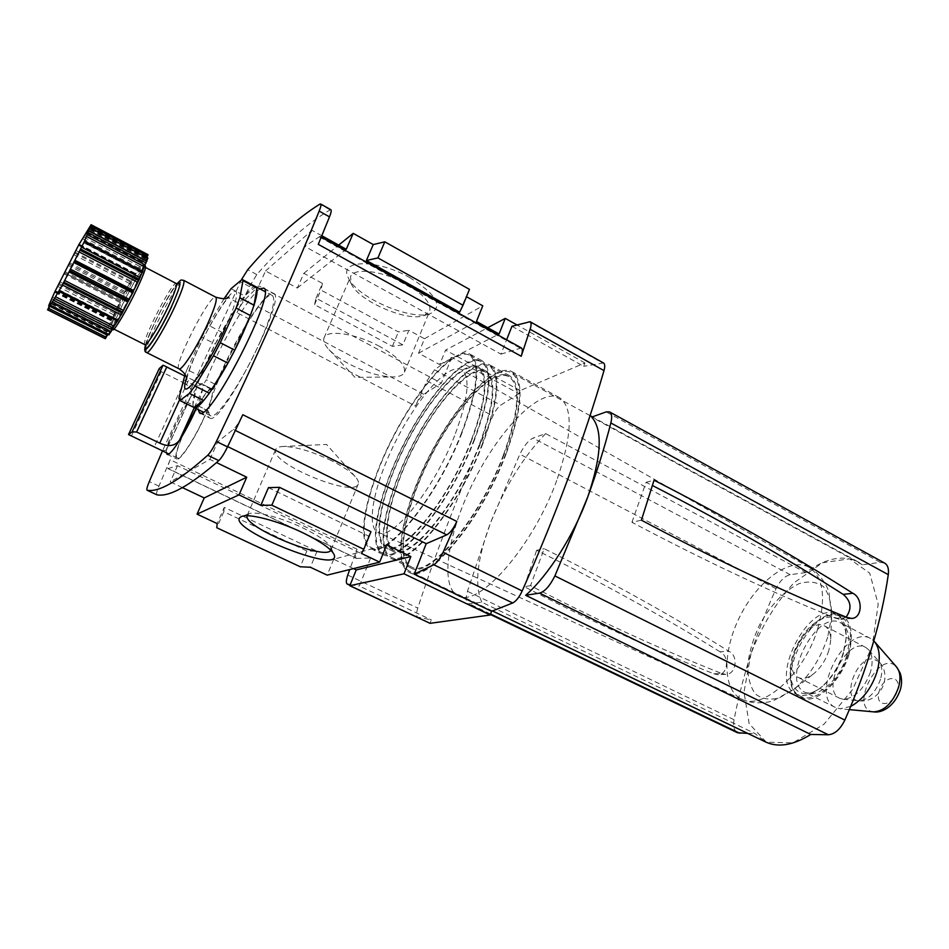<?xml version="1.0" encoding="UTF-8"?>
<svg xmlns="http://www.w3.org/2000/svg" width="949" height="949" viewBox="0 0 949 949"><rect width="100%" height="100%" fill="white"/><g stroke="black" fill="none" stroke-linecap="round" stroke-linejoin="round"><path stroke-width="0.71" stroke-dasharray="4.75 3.56" d="M195.992 408.509C199.539 400.241 201.734 393.859 202.576 389.387C202.742 385.804 198.341 382.127 189.397 378.343L211.781 389.541C213.833 391.723 211.307 400.941 204.213 417.169C194.652 438.663 180.274 460.372 177.356 458.011C169.895 455.983 205.696 384.831 211.781 389.541M183.643 382.838C190.702 386.528 193.074 391.166 190.773 396.741L189.646 398.865C178.424 417.714 170.974 434.061 167.297 447.904L166.894 449.162C165.624 451.475 161.437 450.692 154.307 446.825L183.643 382.838L161.271 371.664L159.112 368.734M119.147 304.961C112.729 318.484 109.752 326.266 110.214 328.283C111.08 330.857 124.414 308.484 134.177 287.927C140.998 273.442 143.833 265.767 142.694 264.901C140.843 264.368 128.257 285.851 119.147 304.961M88.411 231.212L145.885 261.343L146.81 257.487M145.885 261.343L146.383 260.619L88.874 230.453M147.83 258.14L146.383 260.619M83.524 242.659L141.721 272.968L142.386 271.236M141.721 272.968L83.678 242.434M84.366 241.295L142.647 271.675L141.899 272.766M133.133 291.533L74.437 261.45L133.358 291.663M59.419 289.991L118.044 319.694L117.676 320.952L58.945 291.213M118.044 319.694L117.664 320.204L59.194 290.596M117.237 320.928L117.664 320.204M52.112 302.482L110.214 331.699L108.969 334.736M110.214 331.699L52.076 302.612M107.854 334.368L110.12 331.794M50.416 302.648L107.451 331.308L105.114 338.615M107.451 331.308L107 331.96L50.167 303.407M55.54 290.845L111.875 319.35L106.644 330.987L105.553 334.356L107 331.96M111.875 319.35L55.469 291.07M78.684 245.423L134.616 274.498L134.972 273.217L120.499 300.109L111.721 319.528M134.616 274.498L134.995 273.976L79.028 244.878M86.027 232.742L142.445 262.28L143.631 259.302L134.995 273.976M142.445 262.28L86.122 232.612M148.091 254.7L142.564 262.173M255.933 286.8L244.557 295.827L238.994 303.36L215.245 344.024L200.512 376.362L196.799 386.421L192.813 404.998L193.893 407.441M255.708 286.669C249.729 283.775 223.739 323.929 207.202 360.691C195.411 387.097 190.927 402.661 193.774 407.37M241.485 279.279L255.257 286.61M231.046 288.686L244.557 295.827M178.91 398.117L192.813 404.998M183.193 379.612L196.799 386.421M185.067 374.487L187 369.564L200.512 376.362M187 369.564L201.864 337.168L215.245 344.024M201.864 337.168L208.187 325.151L221.556 332.055M225.542 296.29L238.994 303.36M224.071 298.745L208.187 325.151M136.537 289.504C127.296 308.983 114.592 330.371 113.299 328.769C109.325 328.271 142.172 264.178 144.889 267.12C145.707 268.46 142.919 275.922 136.537 289.504M112.753 329.837C108.649 329.315 142.623 263.027 145.446 266.052M260.477 341.011C243.383 379.932 216.004 420.502 210.69 415.781C197.262 411.356 260.928 287.191 272.351 295.507C276.029 299.042 272.066 314.214 260.477 341.011M199.551 412.969L209.61 417.94C208.27 417.228 207.807 414.962 208.222 411.142L205.387 414.998L195.494 410.122M209.61 417.94C220.263 428.426 288.211 295.922 273.478 293.371C266.396 288.045 231.402 344.309 216.028 384.677L206.324 379.802L203.323 384.701L213.003 389.553L216.028 384.677M212.944 389.47L203.264 384.618L213.003 389.553M212.291 388.532C206.028 383.681 169.183 456.932 176.846 459.031C179.93 461.617 195.613 437.572 205.387 414.998M208.222 411.142L198.258 405.864L196.218 408.628M202.647 383.704C197.451 379.244 164.58 441.843 166.372 452.732M198.317 406.231L198.139 409.577M259.99 288.923C248.768 295.625 219.966 344.724 206.324 379.802M241.687 279.303L162.493 450.882M357.061 549.222L170.191 459.743C167.997 464.963 167.238 467.928 167.937 468.616L356.361 558.392C355.033 557.407 355.27 554.358 357.061 549.222L349.718 569.554M170.191 459.743L158.946 486.125C156.929 491.001 156.194 493.871 156.751 494.737M330.893 209.753L330.086 209.883C307.286 223.371 282.849 244.925 256.799 274.569L249.504 286.574L236.953 312.648C239.907 306.634 242.517 302.375 244.795 299.872L258.804 285.863L441.344 383.147L423.74 394.274C420.941 396.338 418.177 400.276 415.448 406.065L236.953 312.648M511.95 326.278L583.671 366.314L584.94 362.945L520.159 390.585L518.949 393.705L451.771 357.346L434.618 369.778L426.92 380.881L415.448 406.065M518.949 393.705L500.704 405.164C497.917 407.24 495.307 410.834 492.887 415.935C464.227 478.83 439.197 542.875 417.774 608.06C416.243 613.066 416.243 616.079 417.785 617.123L431.356 619.899L430.027 623.327M584.94 362.945L516.683 324.772M466.481 296.705L469.47 289.362M459.636 312.185L466.042 296.456M321.83 235.755L312.007 230.322L304.819 246.443L500.965 354.143L506.624 339.778M402.851 344.819L316.005 298.152L314.534 304.653L392.376 346.361L402.851 344.819L408.9 330.264L424.523 338.734L418.556 353.218L439.672 364.57L445.544 350.122L487.739 327.702M520.159 390.585L445.544 350.122M451.771 357.346L441.344 383.147M316.005 298.152L322.47 283.407L303.846 273.3L297.31 288.045L265.53 270.963L258.804 285.863M409.944 277.713C376.611 258.472 337.429 259.611 348.58 278.306C357.263 297.737 411.807 321.118 430.443 313.573C443.313 306.408 436.481 294.451 409.944 277.713M322.47 283.407L320.928 290.062L398.402 331.913L408.9 330.264M303.846 273.3L338.686 245.103M424.523 338.734L482.768 305.815M318.283 244.344C320.157 239.706 320.715 237.06 319.955 236.408L304.819 246.443M521.369 347.939L500.965 354.143M227.665 446.599L217.76 441.748L233.371 429.47C236.064 427.014 239.207 422.103 242.802 414.713M167.937 468.616L177.546 465.674L370.62 558.024L359.291 586.055L431.356 619.899M356.361 558.392L370.62 558.024M556.755 480.431C532.733 547.336 477.738 609.056 457.976 595.675C438.865 586.245 448.26 530.657 474.785 479.257C501.001 427.714 540.622 387.595 559.436 397.595C573.267 407.323 572.377 434.939 556.755 480.431M603.493 362.969L583.671 366.314M182.445 487.632L170.239 481.855L209.895 459.387L216.55 462.602M350.193 584.786L359.291 586.055M209.895 459.387L217.76 441.748M268.448 487.644L368.603 536.09L361.533 553.469M297.31 288.045L346.243 249.29M265.53 270.963L312.007 230.322M418.556 353.218L476.469 321.462M439.672 364.57L499.079 333.989M368.603 536.09L370.964 531.701M224.261 507.383L223.798 511.725L306.871 550.966L317.002 551.286L224.261 507.383L217.167 523.575M223.798 511.725L216.775 527.739M306.871 550.966L300.264 566.778M317.002 551.286L310.359 567.253M314.534 304.653L320.928 290.062M392.376 346.361L398.402 331.913M405.887 283.846C382.72 270.655 353.242 267.132 350.501 276.811L351.45 284.19C359.078 301.355 407.809 322.233 424.262 315.531L429.731 310.964C431.38 303.241 423.432 294.202 405.887 283.846M330.833 550.242L330.762 547.205C327.808 542.021 318.603 535.639 303.17 528.071C281.497 517.573 255.257 510.74 248.982 513.789L247.072 515.746M331.521 460.668C311.533 451.166 295.222 446.445 282.565 446.505C278.674 446.765 276.373 447.798 275.661 449.612C269.053 463.159 354.914 498.628 358.295 483.883C358.924 482.045 357.903 479.648 355.234 476.671C350.501 471.606 342.601 466.267 331.521 460.668M353.491 568.617L333.716 559.258L386.611 544.856M333.716 559.258L327.18 575.13M379.576 346.397C355.922 333.443 326.361 329.161 324.012 337.974C322.945 341.071 324.617 344.973 329.018 349.647C333.894 354.677 340.75 359.529 349.576 364.202C366.029 372.518 380.608 376.765 393.337 376.943C399.505 376.765 403.218 375.175 404.44 372.174C405.792 365.14 397.501 356.539 379.576 346.397M128.506 434.559L154.307 446.825M177.546 465.674L170.239 481.855M474.702 439.351C450.004 504.192 398.912 565.96 382.708 554.37C366.872 546.517 378.271 493.361 404.179 443.1C429.838 392.708 466.315 352.387 481.938 360.644C493.326 369.007 490.918 395.247 474.702 439.351M462.044 432.744C437.074 497.691 386.243 559.886 370.49 548.498C355.056 540.835 366.848 487.691 392.827 437.275C418.556 386.741 454.796 346.124 470.028 354.167C481.107 362.364 478.45 388.556 462.044 432.744M471.582 440.561C448.545 500.965 400.929 558.617 385.733 547.81C371.012 540.527 381.581 490.953 405.804 443.93C429.814 396.789 463.859 359.256 478.391 366.943C489.032 374.796 486.766 399.339 471.582 440.561M479.743 444.808C456.86 505.141 409.078 562.543 393.621 551.618C378.663 544.216 388.995 494.643 413.183 447.703C437.133 400.656 471.333 363.301 486.09 371.118C496.92 379.078 494.809 403.633 479.743 444.808M482.887 443.634C458.355 508.391 407.097 569.886 390.608 558.166C374.523 550.195 385.662 497.027 411.522 446.86C437.133 396.563 473.765 356.444 489.637 364.843C501.214 373.313 498.972 399.576 482.887 443.634M504.014 454.678C479.933 519.222 428.248 580.029 411.012 567.988C394.274 559.696 404.772 506.505 430.514 456.588C455.983 406.528 493.017 366.931 509.53 375.674C521.618 384.404 519.779 410.739 504.014 454.678M506.125 453.942C480.989 521.369 427.014 584.809 409.078 572.235C391.569 563.564 402.578 508.023 429.399 456.006C455.935 403.859 494.583 362.471 511.843 371.605C524.441 380.691 522.531 408.129 506.125 453.942M530.527 585.64L524.275 586.696C589.898 620.61 653.054 649.638 713.767 673.778L721.537 673.434C660.136 649.116 596.47 619.851 530.527 585.64L544.192 548.7C610.065 581.31 671.584 615.474 728.773 651.216C738.713 655.534 736.282 674.597 725.771 674.371L721.537 673.434M713.767 673.778L717.919 674.715C727.978 674.953 729.817 656.127 720.006 651.797L728.773 651.216M720.006 651.797C663.09 616.411 601.963 582.579 536.624 550.313L544.192 548.7M846.081 617.099L840.802 619.412L835.808 618.333C770.754 591.891 702.782 559.886 631.927 522.294L641.417 520.182M835.808 618.333L846.674 617.348M631.927 522.294L646.079 482.306L652.497 485.556M646.079 482.306L654.051 480.206M884.61 563.065L880.245 562.366L862.439 564.797L857.955 561.796C842.819 554.548 825.416 558.142 805.748 572.579L545.639 433.598L533.089 438.094C528.581 440.206 524.18 445.579 519.874 454.191L490.574 522.697L467.466 591.298C465.603 598.178 465.84 602.378 468.201 603.884L481.807 602.212L754.977 733.518L765.653 741.988M805.748 572.579L790.22 574.703C784.74 575.996 780.019 580.669 776.045 588.712C756.614 631.619 742.628 675.285 734.063 719.722C732.96 726.424 734.099 730.766 737.492 732.747M524.275 586.696L536.624 550.313M747.705 733.387L754.977 733.518M545.639 433.598C523.196 456.967 504.844 486.671 490.574 522.697C477.133 558.795 474.215 585.296 481.807 602.212M461.546 432.934C436.848 497.169 386.575 558.7 370.976 547.431C355.733 539.851 367.382 487.3 393.088 437.418C418.545 387.406 454.393 347.239 469.458 355.187C480.419 363.313 477.774 389.232 461.546 432.934M454.607 435.733C433.788 489.672 391.569 541.665 378.105 532.543C365.057 526.481 374.748 481.926 396.718 439.28C418.485 396.528 448.996 362.625 461.546 369.671C470.692 376.824 468.379 398.841 454.607 435.733M751.015 653.636L743.992 692.046L749.152 723.672L766.329 742.177L792.961 742.853L824.029 724.206L852.712 689.354L872.25 645.984L878.181 604.169L869.723 573.172L849.545 558.842L822.439 562.745L793.803 582.947C775.594 603.22 761.335 626.791 751.015 653.636M862.439 564.797L591.678 417.097M850.731 706.436L840.126 708.761L835.298 707.432C809.011 695.914 845.891 623.908 870.601 638.511L873.815 640.907M843.412 652.319C838.786 666.696 831.395 678.345 821.241 687.254C811.644 695.012 803.281 697.278 796.164 694.051C767.1 681.358 809.592 598.404 836.876 614.572C843.649 618.463 846.698 626.577 846.022 638.902L843.412 652.319M847.931 654.656C840.268 681.868 814.195 704.277 800.624 696.281C771.454 683.517 813.898 600.67 841.289 616.897C850.731 622.995 852.937 635.581 847.931 654.656M848.94 654.596C841.977 678.144 821.846 699.283 807.018 699.247C791.347 696.637 786.685 682.817 793.008 657.764C799.841 635.616 818.275 615.284 833.246 613.92C849.604 614.845 854.835 628.404 848.94 654.596M505.592 454.12C480.728 520.835 427.323 583.623 409.553 571.179C392.245 562.603 403.123 507.644 429.672 456.149C455.947 404.523 494.192 363.586 511.262 372.625C523.729 381.617 521.843 408.782 505.592 454.12M503.48 454.856C479.672 518.688 428.568 578.831 411.498 566.921C394.95 558.736 405.318 506.125 430.787 456.73C455.994 407.192 492.638 368.034 508.949 376.682C520.906 385.33 519.091 411.392 503.48 454.856M482.365 443.824C458.106 507.857 407.418 568.7 391.095 557.11C375.199 549.222 386.207 496.635 411.795 446.991C437.133 397.228 473.373 357.559 489.055 365.863C500.514 374.25 498.284 400.229 482.365 443.824M479.233 444.998C456.611 504.619 409.41 561.357 394.12 550.562C379.339 543.243 389.529 494.251 413.456 447.845C437.133 401.32 470.941 364.416 485.508 372.138C496.22 380.015 494.132 404.298 479.233 444.998M471.084 440.751C448.308 500.431 401.249 557.419 386.231 546.743C371.688 539.542 382.115 490.562 406.077 444.073C429.814 397.453 463.468 360.371 477.81 367.963C488.344 375.745 486.102 400.003 471.084 440.751M474.192 439.553C449.767 503.658 399.232 564.774 383.194 553.303C367.548 545.545 378.805 492.97 404.44 443.23C429.826 393.372 465.923 353.502 481.357 361.676C492.626 369.956 490.242 395.911 474.192 439.553M828.857 650.504C825.76 660.018 820.838 667.657 814.1 673.422C808.062 678.179 802.795 679.531 798.323 677.491C779.639 669.389 807.208 615.569 824.693 625.996C828.975 628.44 830.944 633.493 830.612 641.18L828.857 650.504M870.494 671.963C864.017 689.247 854.919 698.345 843.21 699.271L839.663 698.274C820.28 689.816 847.54 636.625 865.713 647.408L868.596 649.709C872.534 654.727 873.175 662.153 870.494 671.963M179.456 400.075L189.397 378.343M194.284 407.667L202.576 389.387M167.297 447.904L189.646 398.865M121.472 314.558L117.557 321.094M113.536 326.978L111.163 329.03C107.107 328.532 141.081 262.221 143.868 265.234L143.702 267.915M142.587 271.343L139.515 278.911M186.455 378.141C191.947 358.461 212.695 317.5 226.182 299.682C240.05 280.928 240.382 294.831 225.376 327.69M179.041 368.829C172.315 367.133 210.464 292.707 215.779 297.179M146.632 352.553C140.879 351.355 179.314 276.361 183.655 280.335M145.565 345.211C148.21 334.463 163.275 303.834 173.074 289.22C183.216 275.495 182.777 281.201 171.769 306.337M145.826 345.602C147.202 335.792 168.103 294.451 176.538 284.854M144.865 344.677C140.096 343.763 172.694 280.145 176.229 283.502M147.309 254.949L90.546 225.091M158.946 486.125L149.29 481.57M249.504 286.574L240.441 281.758M426.92 380.881L492.887 415.935M347.761 575.082L417.774 608.06M256.799 274.569L247.725 269.706M330.086 209.883L319.872 204.13M519.815 347.903L318.9 236.692M235.364 430.455L233.371 429.47M356.871 558.498L168.27 468.628M423.74 394.274L244.795 299.872M349.979 585.319L417.975 617.194M434.618 369.778L500.704 405.164M528.901 321.592L602.141 362.755M131.472 435.864L161.271 371.664M146.526 258.057L90.001 228.377M145.992 259.35L89.325 229.611M145.873 261.26L88.459 231.165M147.415 258.792L89.882 228.579M141.864 272.482L83.809 242.232M118.02 319.884L59.372 290.169M109.171 334.214L50.961 304.985M109.989 332.399L51.827 303.17M108.198 333.87L50.902 305.103M104.959 338.473L47.45 309.682M105.517 337.109L48.067 308.33M106.561 335.044L49.134 306.242M107.13 333.704L49.751 304.902M107.451 331.415L50.404 302.743M106.003 333.716L49.55 305.388M105.564 334.226L48.66 305.673M106.644 330.987L49.965 302.506M107.498 329.22L50.855 300.726M108.494 327.488L51.815 298.947M109.325 325.78L52.681 297.215M111.721 319.86L55.35 291.343M111.033 320.525L54.959 292.173M111.069 320.11L54.876 291.699M113.489 314.7L57.474 286.278M114.414 312.992L58.387 284.546M115.102 311.996L59.016 283.49M115.98 310.37L59.894 281.841M119.799 302.411L63.856 273.822M120.226 301.308L64.354 272.731L120.238 301.308M120.025 301.319L64.318 272.838L120.013 301.319M120.499 300.109L64.746 271.58M123.643 293.905L67.937 265.305M124.402 292.683L68.66 264.036M124.616 292.66L68.802 263.976M125.315 291.521L69.467 262.802M129.586 283.537L73.725 254.676M130.345 281.936L74.52 253.051M130.654 280.963L74.912 252.114M131.46 279.267L75.754 250.406M134.544 273.81L78.767 244.818M134.948 273.371L79.277 244.427M134.639 274.332L78.779 245.305M138.637 267.962L82.504 238.673M139.539 266.254L83.405 236.942M140.31 264.534L84.224 235.222M141.247 262.778L85.161 233.43M143.489 259.457L87.237 229.955M143.429 259.931L87.474 230.595M142.658 261.651L86.406 232.185M144.639 259.729L87.925 229.99M145.446 258.365L88.696 228.579M146.478 256.325L89.752 226.514M776.045 588.712L519.874 454.191M734.063 719.722L467.466 591.298M490.574 614.003L469.874 604.086M790.22 574.703L533.089 438.094M880.245 562.366L606.209 411.89M897.339 690.813C892.463 707.669 874.136 707.752 879.165 691.228C883.839 674.775 902.214 674.027 897.339 690.813M873.673 711.869C847.872 709.544 879.664 647.479 896.627 667.064M846.579 655.961C839.877 679.769 817.042 699.389 805.108 692.355C779.509 681.18 816.698 608.57 840.719 622.829C849.023 628.191 850.98 639.235 846.579 655.961M843.471 653.256C839.106 666.803 832.143 677.776 822.581 686.174C796.472 708.476 779.722 677.539 797.397 644.513C813.862 610.871 848.762 606.399 845.915 640.611L843.471 653.256M817.824 628.38C804.776 673.351 762.759 711.026 741.679 699.164L741.584 699.116C722.07 690.077 722.426 650.207 740.469 615.355C758.204 580.349 790.363 556.766 809.094 567.324L809.189 567.372C823.352 577.063 826.223 597.396 817.824 628.38M827.694 637.087C820.6 658.689 809.497 675.973 794.384 688.927L779.236 697.93C769.556 700.35 761.513 698.95 755.131 693.707C750.137 686.483 747.682 676.791 747.765 664.644C749.378 651.69 753.281 638.499 759.473 625.094C770.066 605.652 784.609 590.349 799.165 583.611C808.631 580.835 816.721 581.832 823.435 586.589C828.868 593.54 831.609 603.386 831.68 616.126L827.694 637.087M880.542 679.199C875.452 692.853 868.216 700.042 858.833 700.765C841.549 700.137 854.978 658.618 872.261 658.748L878.94 661.512C882.107 665.546 882.641 671.441 880.542 679.199M190.773 396.741L166.894 449.162M142.694 264.901L144.639 265.637M112.314 329.611L110.214 328.283M186.656 379.422L187.926 374.44C189.361 369.125 196.573 351.272 204.498 336.017C212.054 321.213 221.888 305.649 225.388 301.284L228.816 297.191M145.505 345.151C145.826 339.576 168.08 293.371 176.988 283.739M146.241 344.06C145.434 344.463 153.762 323.372 160.393 311.438C168.673 296.278 174.047 287.452 176.526 284.973M145.577 267.476L144.889 267.12M113.999 329.113L113.299 328.769M272.351 295.507L264.937 291.557M210.69 415.781L203.157 412.056M198.258 405.864L208.151 410.775M167.095 454.357L176.846 459.031M263.573 288.093L273.478 293.371M319.955 236.408L321.26 237.131M417.785 617.123L349.967 585.331M424.262 315.531L430.443 313.573M351.45 284.19L348.58 278.306M248.982 513.789L241.995 516.363M330.762 547.205L333.929 554.216M331.106 549.708L358.295 483.883M247.167 515.414L275.661 449.612M355.234 476.671L326.586 444.452L282.565 446.505M404.44 372.174L429.731 310.964M324.012 337.974L350.501 276.811M329.018 349.647L354.973 377.358L393.337 376.943M177.356 458.011L168.863 453.93M481.938 360.644L470.028 354.167M382.708 554.37L370.49 548.498M49.206 306.1L105.553 334.356M54.864 292.375L110.879 320.691M79.348 244.284L134.972 273.217M87.866 230.061L143.631 259.302M486.09 371.118L478.391 366.943M393.621 551.618L385.733 547.81M509.53 375.674L489.637 364.843M411.012 567.988L390.608 558.166M559.436 397.595L511.843 371.605M457.976 595.675L409.078 572.235M725.771 674.371L717.919 674.715M851.668 618.44L840.802 619.412M468.201 603.884L490.384 614.501M849.391 709.627L840.126 708.761M870.601 638.511L840.719 622.829C844.752 625.249 846.484 631.168 845.915 640.611L846.022 638.902M835.298 707.432L805.108 692.355C809.426 694.205 815.25 692.153 822.581 686.174L821.241 687.254M841.289 616.897L836.876 614.572M800.624 696.281L796.164 694.051M857.955 561.796L592.33 416.86M590.064 415.626L511.262 372.625M492.507 610.966L409.553 571.179M508.949 376.682L489.055 365.863M411.498 566.921L391.095 557.11M485.508 372.138L477.81 367.963M394.12 550.562L386.231 546.743M481.357 361.676L469.458 355.187M383.194 553.303L370.976 547.431M809.189 567.372L461.546 369.671M741.679 699.164L378.105 532.543M741.584 699.116C752.45 704.716 768.393 702.806 773.767 700.516L794.384 688.927L814.1 673.422M809.094 567.324C819.983 572.876 827.753 586.921 829.035 592.627L831.68 616.126L830.612 641.18M865.713 647.408L824.693 625.996M839.663 698.274L798.323 677.491M843.21 699.271L858.833 700.765C879.616 703.66 893.436 676.684 878.94 661.512L868.596 649.709"/><path stroke-width="1.42" d="M168.863 453.93L128.518 434.571L159.242 368.532L128.506 434.559L132.113 431.854L136.62 432.009L159.74 443.147C168.661 447.204 175.316 446.089 179.693 439.802L195.992 408.509M166.751 367.002L184.533 375.911L164.402 365.804L166.751 367.002L136.62 432.009M159.242 368.532L163.05 365.235L164.402 365.804M146.81 257.487L148.091 254.7L91.104 224.711L78.767 244.818L54.876 291.699L48.66 305.673L50.404 302.743L47.818 309.682L62.42 284.973L84.307 241.627L91.104 224.711L148.091 254.7M142.386 271.236L147.83 258.14M133.133 291.533L142.647 271.675M117.676 320.952L133.37 291.663L74.603 261.378L133.37 291.663M108.969 334.736L117.237 320.928M107.854 334.368L107.415 335.199L49.645 306.219M47.521 309.789L105.114 338.615L107.415 335.199M209.349 393.206L194.984 386.018L189.432 393.396L179.883 400.502L193.893 407.441L203.715 400.502L209.349 393.206L227.914 363.111L234.759 350.157L250.358 315.543L254.012 305.246L256.882 288.057L255.708 286.669M193.774 407.37L194.035 407.536C198.946 412.08 226.064 371.154 243.407 332.138C255.162 305.293 259.338 290.169 255.945 286.776L242.125 279.445L243.003 280.667L256.882 288.057M242.125 279.445L231.046 288.686L224.071 298.745M243.003 280.667L239.824 297.761L254.012 305.246M239.824 297.761L236.087 308.045L250.358 315.543M236.087 308.045L220.31 342.731L234.759 350.157M220.31 342.731L213.454 355.745L227.914 363.111M194.984 386.018L213.454 355.745M189.432 393.396L203.715 400.502M179.883 400.502L178.91 398.117L185.067 374.487M144.639 265.637L145.446 266.052C146.288 267.44 143.406 275.163 136.798 289.208C127.237 309.374 114.094 331.498 112.753 329.837L112.314 329.611M196.218 408.628L195.494 410.122C185.648 432.72 170.037 456.872 167.095 454.357L166.372 452.732M198.139 409.577L199.551 412.969C209.682 423.218 277.808 290.358 263.573 288.093L259.99 288.923M162.493 450.882L149.29 481.57C147.154 486.695 146.431 489.577 147.095 490.23L147.19 490.253C158.969 492.46 179.147 480.787 207.724 455.247C210.215 452.744 213.11 448.153 216.396 441.475C256.562 357.702 290.809 280.916 319.172 211.093C320.833 206.918 321.331 204.545 320.655 203.988L319.872 204.13C297.523 217.95 273.478 239.8 247.725 269.706L241.687 279.303M349.718 569.554L347.761 575.082C346.077 580.112 345.899 583.101 347.227 584.05L350.193 584.786M156.751 494.737L156.929 494.82C169.147 497.229 189.764 485.829 218.804 460.609C221.331 458.142 224.237 453.575 227.523 446.908L242.802 414.713L456.825 521.452L443.1 552.294L522.187 590.954C556.861 512.389 584.121 438.936 603.991 370.608C605.118 366.504 604.952 363.953 603.493 362.969L530.111 321.723L511.95 326.278L506.624 339.778M321.26 237.131L521.369 347.939C522.745 348.924 522.697 351.699 521.226 356.266L318.283 244.344L329.493 216.87C331.13 212.695 331.604 210.322 330.893 209.753L320.655 203.988M516.683 324.772L505.259 318.389L499.079 333.989L476.469 321.462L482.768 305.815L466.481 296.705M366.385 260.512L459.636 312.185L463.005 305.27L377.916 257.914L366.385 260.512L373.254 244.569L353.206 233.359L346.243 249.29L321.83 235.755M302.767 532.733C278.235 520.882 248.531 513.112 241.58 516.517C219.694 526.031 344.807 576.909 333.929 554.216C330.632 548.439 320.24 541.274 302.767 532.733M197.048 514.144L217.167 523.575L216.775 527.739L300.264 566.778L310.359 567.253L327.18 575.13L379.659 562.14L361.533 553.469L363.811 549.293L271.841 505.176L260.833 505.307L239.029 494.88L197.048 514.144L204.225 497.94L246.74 477.205L239.029 494.88M338.686 245.103L353.206 233.359M463.005 305.27L469.47 289.362L384.808 241.829L373.254 244.569M443.1 552.294C440.075 558.641 436.979 562.804 433.812 564.762L414.203 574.169L426.22 543.682L446.742 534.856C450.194 532.97 453.551 528.51 456.825 521.452M426.22 543.682L227.665 446.599M379.659 562.14L386.611 544.856L410.846 556.577L404.025 573.801L349.813 585.735L430.027 623.327L490.194 615.011L491.594 611.286L512.709 602.983C516.102 601.203 519.257 597.194 522.187 590.954M521.226 356.266L530.135 329.244C531.393 325.116 531.381 322.601 530.111 321.723M414.203 574.169L491.594 611.286M487.739 327.702L505.259 318.389M216.55 462.602L246.74 477.205M204.225 497.94L182.445 487.632M363.811 549.293L370.964 531.701L279.504 487.335L268.448 487.644L260.833 505.307M490.194 615.011L404.025 573.801M279.504 487.335L271.841 505.176M377.916 257.914L384.808 241.829M247.072 515.746C243.241 527.312 325.578 561.096 330.833 550.242M349.813 585.735L356.231 569.922L410.846 556.577M356.231 569.922L353.491 568.617M846.674 617.348C781.312 590.61 712.889 558.226 641.417 520.182L654.051 480.206C724.965 516.446 791.217 554.133 852.819 593.267C863.127 598.084 862.427 618.19 851.668 618.44L846.674 617.348M652.497 485.556C720.635 520.432 784.182 556.695 843.163 594.359C851.146 601.108 852.119 608.689 846.081 617.099M843.163 594.359L852.819 593.267M587.704 497.074C597.158 471.119 604.869 446.41 610.848 422.957C612.259 417.038 611.844 413.361 609.59 411.913L606.209 411.89L591.678 417.097C602.888 429.66 601.559 456.327 587.704 497.074L554.892 575.913C549.886 585.913 544.773 591.654 539.578 593.113L525.699 595.296C548.356 575.438 574.026 535.046 587.704 497.074M492.507 610.966L765.653 741.988C778.204 747.812 793.245 745.309 810.778 734.467L828.335 734.763C834.764 734.218 840.268 729.33 844.847 720.089C866.959 669.769 881.443 621.287 888.288 574.655C889.011 568.866 887.778 564.999 884.61 563.065L609.59 411.913M810.778 734.467L525.699 595.296M490.384 614.501L737.492 732.747L747.705 733.387M873.815 640.907L874.504 641.654C879.806 648.428 880.66 658.44 877.066 671.69C871.573 688.191 862.795 699.769 850.731 706.436M159.74 443.147L179.456 400.075M179.693 439.802L194.284 407.667M132.113 431.854L163.05 365.235M139.515 278.911L121.472 314.558M117.557 321.094L113.536 326.978M143.702 267.915L142.587 271.343M225.376 327.69C205.34 372.459 177.226 407.856 186.455 378.141M228.816 297.191C227.274 296.657 229.267 300.845 215.779 297.179C217.475 299.113 214.759 308.034 207.629 323.953C197.262 346.836 181.603 371.249 179.041 368.829C188.46 375.413 185.921 379.09 186.656 379.422M215.779 297.179L183.655 280.335C185.019 282.09 182.03 290.963 174.711 306.942C164.07 329.908 148.708 354.736 146.632 352.553C144.58 352.115 144.212 349.647 145.505 345.151M171.769 306.337C158.922 334.119 141.425 359.778 145.565 345.211M176.538 284.854C182.338 278.935 180.654 286.195 171.472 306.634C159.717 332.055 143.346 356.682 145.826 345.602M176.526 284.973L177.795 283.68L176.229 283.502C177.333 284.985 174.77 292.494 168.542 306.029C159.527 325.436 146.573 346.48 144.865 344.677L145.932 345.851L146.241 344.06M218.804 460.609L207.724 455.247M227.523 446.908L216.396 441.475M156.929 494.82L147.19 490.253M329.493 216.87L319.172 211.093M446.742 534.856L235.364 430.455M530.135 329.244L603.991 370.608M433.812 564.762L512.709 602.983M347.393 584.11L349.979 585.319M147.57 256.005L90.511 226.004M147.914 258.187L90.321 227.926M146.965 261.212L89.135 230.892M146.099 263.015L88.233 232.695M145.055 264.854L87.213 234.581M144.212 266.586L86.335 236.337M142.658 272.043L84.307 241.627M140.179 277.618L81.65 247.203M139.206 279.421L80.689 249.041M138.459 280.513L80.001 250.18M137.534 282.221L79.075 251.924M133.56 290.524L74.935 260.299M132.872 292.921L74.034 262.624M129.538 299.481L70.653 269.279M128.744 300.774L69.894 270.607M128.506 300.786L69.74 270.667M127.759 301.972L69.028 271.9M123.275 310.335L64.568 280.418M122.48 312.031L63.725 282.126M122.136 313.087L63.31 283.158M121.294 314.89L62.42 284.973M118.079 320.548L59.277 290.762M113.963 326.242L55.552 296.776M113.038 327.998L54.627 298.555M112.231 329.825L53.749 300.382M111.258 331.64L52.788 302.221M109.064 334.795L50.783 305.542M106.359 337.263L48.577 308.306M105.564 338.591L47.818 309.682M844.847 720.089L554.892 575.913M888.288 574.655L610.848 422.957M828.335 734.763L539.578 593.113M739.722 733.257L490.574 614.003M898.573 687.29C892.819 702.865 884.515 711.062 873.673 711.869C880.589 713.126 893.875 708.168 900.34 689.709C902.024 683.932 901.953 678.357 900.126 673.007L896.627 667.064C900.269 671.726 900.921 678.464 898.573 687.29M179.041 368.829L146.632 352.553M176.988 283.739C182.232 278.448 180.452 280.252 183.655 280.335M176.229 283.502L145.577 267.476M144.865 344.677L113.999 329.113M264.937 291.557L255.945 286.776M203.157 412.056L194.035 407.536M147.095 490.23L156.834 494.797M349.967 585.331L347.227 584.05M90.345 227.831L147.914 258.069M84.532 241.07L142.836 271.473M58.885 291.39L117.652 321.142M50.677 305.673L108.945 334.914M896.627 667.064L874.504 641.654M873.673 711.869L849.391 709.627M592.33 416.86L590.064 415.626"/></g></svg>
